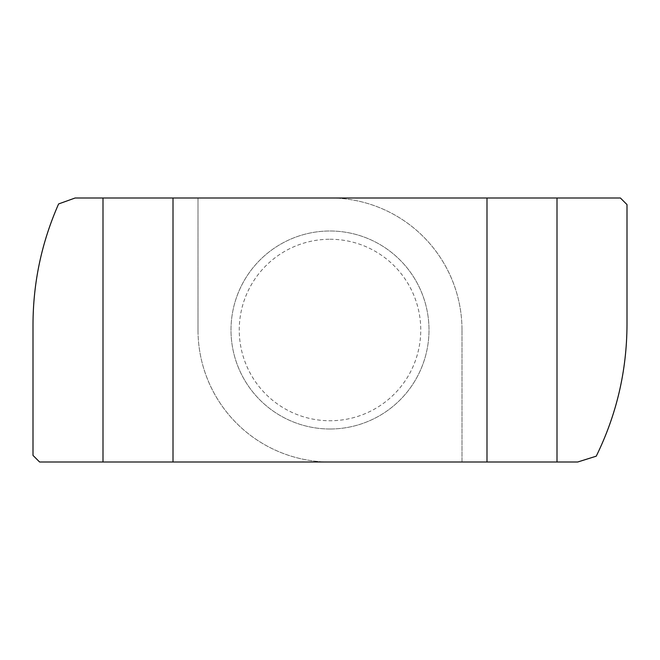 <?xml version="1.0" encoding="UTF-8"?>
<svg xmlns="http://www.w3.org/2000/svg" width="660" height="660" viewBox="0 0 660 660"><rect width="100%" height="100%" fill="white"/><g stroke="black" fill="none" stroke-linecap="round" stroke-linejoin="round"><path stroke-width="0.49" stroke-dasharray="3.3 2.47" d="M330 239.25A90.75 90.75 0 0 1 420.75 330A90.75 90.75 0 0 1 330 420.75A90.75 90.75 0 0 1 239.25 330A90.75 90.75 0 0 1 330 239.25M330 429A99 99 0 0 0 429 330A99 99 0 0 0 330 231A99 99 0 0 0 231 330A99 99 0 0 0 330 429A99 99 0 0 0 429 330A99 99 0 0 0 330 231A99 99 0 0 0 231 330A99 99 0 0 0 330 429M627 204.6L627 324.58A297 297 0 0 1 596.252 456.175L577.723 462L462 462L462 330L462 462L39.6 462L33 455.4L33 324.58A297 297 0 0 1 58.608 203.94L75.116 198L198 198L198 330L198 198L620.4 198L627 204.6M462 330A132 132 0 0 0 330 198A132 132 0 0 1 462 330M198 330A132 132 0 0 0 330 462A132 132 0 0 1 198 330"/><path stroke-width="0.99" d="M486.989 198L620.4 198L627 204.6L627 324.58C626.843 370.804 616.597 414.67 596.252 456.175L577.723 462L486.989 462L486.989 198L75.116 198L58.608 203.94C41.646 242.36 33.107 282.579 33 324.58L33 455.4L39.6 462L486.989 462M103.001 462L103.001 198M173.011 198L173.011 462M556.999 198L556.999 462"/></g></svg>
